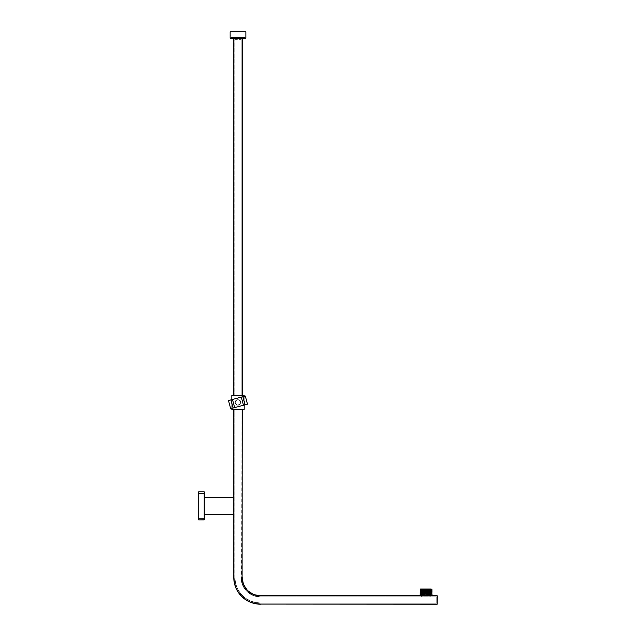 <?xml version="1.0" encoding="UTF-8"?>
<svg xmlns="http://www.w3.org/2000/svg" width="636" height="636" viewBox="0 0 636 636"><rect width="100%" height="100%" fill="white"/><g stroke="black" fill="none" stroke-linecap="round" stroke-linejoin="round"><path stroke-width="0.48" stroke-dasharray="3.18 2.39" d="M245.011 37.413L230.971 37.413L230.971 31.8L245.011 31.8L245.011 37.413L245.011 31.8L230.168 31.8L245.854 31.8L230.971 31.8L245.011 31.8L230.971 31.8L230.971 37.413L245.011 37.413M245.854 37.977L230.137 37.977L245.854 37.977M233.937 38.534L245.289 38.534L233.786 38.534L233.897 395.338L242.205 395.338L233.786 395.338L233.786 38.534L233.786 395.338L242.093 395.338L242.093 38.534L242.205 395.338L242.093 38.534L233.897 38.534L233.897 395.338L242.205 395.338L242.205 38.534M230.971 37.413L244.876 37.413L230.971 37.413M230.669 399.965L232.49 399.472L230.669 399.965L232.848 408.097L230.669 399.965M241.314 397.11L243.143 396.618L245.321 404.758L243.493 405.243L245.321 404.758L243.143 396.618L241.314 397.11M234.676 407.604L232.848 408.097L234.676 407.604M244.415 404.997L235.121 407.485M231.568 399.718L239.343 397.635M240.75 402.906L240.321 400.791L237.991 399.551L235.654 400.799L235.4 403.439L237.443 405.108L239.987 404.337L240.75 402.906L239.072 404.949L236.918 404.949L235.662 403.924L235.185 402.357A2.806 2.806 0 0 0 237.991 405.164A2.806 2.806 0 0 0 240.798 402.357L239.979 404.345L237.991 405.164L236.012 404.345L235.185 402.357L236.012 400.37L237.991 399.551L239.979 400.37L240.75 402.906M421.31 596.791L430.962 596.902L421.191 596.902L421.31 593.952L421.31 596.791L430.85 596.791L421.191 596.902L430.962 596.902L421.191 596.902L430.962 596.902L430.85 593.213L430.85 596.791L421.31 596.791M420.07 595.781L432.09 595.781L420.07 595.781M431.971 595.67L420.181 595.67L431.971 595.67M422.113 589.039L421.31 589.039L421.31 589.532L421.31 589.039L430.85 589.039L430.85 591.774L430.85 589.039L420.515 589.039L426.907 589.039M421.31 593.746L421.31 590.582L421.31 593.746M421.31 590.375L421.31 589.739L421.31 590.375M430.85 591.981L430.85 592.617L430.85 591.981M431.526 589.707L420.635 589.389M420.635 589.286L431.526 589.596M420.642 590.645L431.518 591.067L420.642 590.653L420.189 590.184L431.971 590.598L420.635 590.232M430.85 590.407L420.635 590.129L431.971 590.494L420.642 589.811L431.518 590.017L421.31 589.667M420.635 591.075L431.971 591.44L420.635 591.075M431.526 591.281L420.181 590.916L431.526 591.281M420.635 591.917L431.971 592.283L420.635 591.917M431.526 592.124L420.181 591.758L431.526 592.124M420.635 592.76L431.971 593.126L420.635 592.76M430.85 592.935L431.526 592.967M233.786 577.528L233.897 409.377L233.786 577.528A26.672 26.672 0 0 0 260.45 604.2A26.672 26.672 0 0 1 233.786 577.528L233.786 409.377L233.897 577.528A26.553 26.553 0 0 0 260.45 604.089L437.194 604.089L437.194 595.892L260.45 595.892L437.194 595.781L260.45 595.781A18.245 18.245 0 0 1 242.205 577.528L242.205 409.377L233.897 409.377L242.205 409.377L242.205 577.528A18.245 18.245 0 0 0 260.45 595.781M233.786 497.527L233.786 514.254L233.786 497.527L233.786 514.142L233.786 497.527L204.418 497.527L204.418 514.142L233.786 514.142L204.418 514.254L233.786 514.254L204.418 514.254L204.418 497.416L233.786 497.416L204.307 497.296L204.307 514.365L204.307 497.527L233.786 497.527M420.499 594.326L431.184 594.636L431.184 593.897L420.499 593.587M420.635 593.491L421.31 593.523M430.85 589.111L428.903 589.039L430.85 589.039M430.047 589.039L424.252 589.039M423.425 589.039L422.702 589.039M437.306 595.892L437.194 604.2L260.45 604.2M256.872 595.535L250.25 592.8L247.468 590.51L245.186 587.728L242.443 581.113M242.205 577.528L242.093 409.377L242.093 577.528A18.357 18.357 0 0 0 260.45 595.892L437.194 595.892M234.406 582.711L235.916 587.696L238.373 592.283L241.672 596.306L245.695 599.613M250.29 602.069L255.267 603.58L260.45 604.089M436.185 603.079L260.45 603.079L436.185 603.079L436.185 596.902L436.185 603.079L436.185 596.902L260.45 596.902A19.366 19.366 0 0 1 241.084 577.528A19.366 19.366 0 0 0 260.45 596.902L253.041 595.423L246.752 591.226L244.343 588.292L241.449 581.312L241.084 409.377L241.084 577.528L241.084 409.377L234.907 409.377L234.907 577.528A25.543 25.543 0 0 0 260.45 603.079A25.543 25.543 0 0 1 234.907 577.528L235.4 582.512L236.846 587.306L239.208 591.726L242.388 595.598L246.259 598.77L250.671 601.131L255.465 602.586L260.45 603.079L436.185 603.079L260.45 603.079L436.185 602.968L436.185 596.902L260.45 596.902L253.041 595.423L246.752 591.226L242.555 584.945L241.084 577.528L241.084 409.377L235.018 409.377L235.018 577.528L235.503 582.497L236.95 587.267L239.303 591.663L242.467 595.519L246.323 598.675L250.719 601.028L255.489 602.475L260.45 602.968L436.185 603.079M260.45 603.079A25.543 25.543 0 0 1 234.907 577.528L234.907 409.377L235.018 577.528A25.432 25.432 0 0 0 260.45 602.968M431.184 594.636L431.184 593.897L431.184 594.636L420.642 594.024L430.787 594.374L421.31 593.881L431.184 593.897L420.181 593.547M431.518 593.388L422.232 593.285L430.85 593.324L420.189 592.712M431.518 592.553L420.642 592.132L431.518 592.545L431.971 593.014M430.85 591.639L420.642 591.289L430.85 591.639M431.518 590.868L421.31 590.51L431.518 590.86L431.971 591.329M421.31 589.421L430.85 589.675M420.642 592.331L430.85 592.688L420.642 592.339L420.189 591.87M420.189 591.027L420.642 591.496L430.85 591.846L421.31 591.56M431.518 590.017L420.642 589.811M430.85 589.318L421.43 589.039L430.85 589.318M427.941 589.039L431.971 589.644L420.181 589.23M420.642 593.173L430.85 593.531M430.85 594.62L421.31 594.366M204.196 519.866L198.694 519.866L198.694 518.189L204.196 518.189L204.196 519.866L198.694 519.866L198.694 518.189L204.196 518.189L204.196 493.48L198.694 493.48L198.694 518.189L198.694 491.795L204.196 491.795L204.196 493.48L198.694 493.48L198.694 491.795L204.307 491.906L204.196 519.866M241.084 409.377L234.907 409.377L241.084 409.377M231.814 395.338L244.168 395.338L244.168 409.377L231.814 409.377L231.814 395.338L231.814 409.377L244.168 409.377L244.168 395.338L231.814 395.338M244.168 396.347L244.168 405.06L244.168 396.347M231.814 399.654L231.814 408.376L231.814 399.654M240.798 402.357A2.806 2.806 0 0 0 237.991 399.551A2.806 2.806 0 0 0 235.185 402.357L236.004 400.378L237.991 399.551L239.971 400.37L240.798 402.357M232.49 399.472L230.789 399.933L232.49 399.472M232.235 399.543L233.69 399.154M234.461 398.947L238.54 397.85M243.493 405.243L245.321 404.758L243.493 405.243M235.869 407.286L238.262 406.643M239.08 406.428L243.755 405.172M234.907 395.338L241.084 395.338L234.907 395.338L234.907 39.663L241.084 39.663L234.907 39.663L234.907 395.338L241.084 395.338L241.084 39.663L235.018 39.663L235.018 395.338L241.084 395.338L241.084 39.663L234.907 39.663L234.907 395.338M241.084 395.338L241.084 39.663L241.084 395.338M431.971 592.172L431.518 591.703M431.518 593.595L431.971 593.857"/><path stroke-width="0.95" d="M242.046 38.534L245.289 38.534A0.564 0.564 0 0 0 245.854 37.977L245.854 31.8L230.168 31.8L230.137 37.977L245.854 37.977L245.854 31.8L230.137 31.8L230.137 37.977A0.564 0.564 0 0 0 230.693 38.534L245.289 38.534A0.564 0.564 0 0 0 245.854 37.977L230.137 37.977A0.564 0.564 0 0 0 230.693 38.534L233.937 38.534M232.49 399.472L241.314 397.11L243.493 405.243L233.142 408.018L230.955 399.885L228.499 400.545L230.677 408.678L233.142 408.018L230.955 399.885L232.49 399.472L234.676 407.604L232.49 399.472L230.407 400.028L228.499 400.545L230.677 408.678L243.493 405.243L241.314 397.11L242.849 396.697L245.027 404.83L247.491 404.17L245.313 396.037L247.491 404.17L245.583 404.687L243.493 405.243L245.027 404.83L242.849 396.697L232.49 399.472M421.31 594.366L431.971 593.865L432.09 595.781L420.07 595.781L431.971 595.67L431.971 593.865L420.181 594.286L420.181 595.67L420.499 594.326M430.246 592.911L420.181 593.547L431.518 593.396L420.642 593.809L431.518 593.603L420.642 594.024L431.971 593.857M421.914 589.445L420.181 589.23L425.134 589.039L420.515 589.039L430.914 589.039M430.246 589.548L420.181 590.176L431.971 589.763L420.181 590.176L431.518 589.389L420.642 589.596L430.85 589.111M431.971 590.598L420.181 591.019M431.971 591.44L420.181 591.758L431.971 591.337L420.642 592.124L431.518 591.917L420.189 592.593L431.526 592.339L420.181 592.601M430.85 589.675L430.246 589.652M421.914 590.28L429.928 590.335L431.971 589.763M431.526 590.55L430.246 590.494M430.246 590.391L431.526 590.439M421.914 591.122L420.635 591.075M430.246 591.234L431.526 591.281M421.914 591.965L420.635 591.917M430.246 592.076L431.526 592.124M421.914 592.808L420.635 592.76M260.45 595.892L437.306 595.892L437.194 604.2L437.306 595.892L437.194 604.2L260.45 604.089A26.553 26.553 0 0 1 233.897 577.528L233.897 409.377L233.786 577.528A26.672 26.672 0 0 0 260.45 604.2A26.672 26.672 0 0 1 233.786 577.528L233.786 409.377L233.786 577.528L234.406 582.711L235.916 587.696L238.373 592.283L241.672 596.306L245.695 599.613L250.29 602.069L255.267 603.58L260.45 604.089L437.194 604.089L437.194 595.892L260.45 595.892L253.422 594.493L247.468 590.51L243.493 584.556L242.093 577.528L242.205 409.377L242.093 577.528A18.357 18.357 0 0 0 260.45 595.892L256.872 595.535M421.31 593.523L421.914 593.547M420.499 593.587L430.85 592.935M430.85 589.039L429.451 589.039M424.252 589.039L423.425 589.039M422.702 589.039L422.113 589.039M260.45 595.781L437.194 595.781L260.45 595.781A18.245 18.245 0 0 1 242.205 577.528A18.245 18.245 0 0 0 260.45 595.781M242.443 581.113L242.093 577.528M233.897 577.528L234.406 582.711M245.695 599.613L250.29 602.069M431.184 593.897L430.85 594.62M421.31 593.881L420.642 593.817L421.31 593.881M420.181 592.704L431.518 592.553L420.642 592.967L431.518 592.76L420.189 593.436M421.31 589.667L420.189 589.341L421.31 589.421M428.903 589.039L429.499 589.039M431.24 589.039L420.181 589.333M420.181 591.862L420.642 592.339L431.971 592.18M431.971 593.126L420.181 593.547L420.642 593.817L420.181 594.286M421.31 591.56L431.518 590.86L431.971 591.329M422.455 589.039L422.868 589.039M425.85 589.039L426.374 589.039M426.907 589.039L427.941 589.039M420.181 590.073L431.971 589.652L431.518 589.175L420.642 589.596M430.85 590.407L420.189 590.908M430.85 593.531L431.518 593.595M204.418 514.254L233.786 514.254L204.307 514.365L204.418 497.527L233.786 497.527L204.307 497.527L204.418 514.254M233.786 514.142L204.418 514.142L233.786 514.142M233.786 497.416L204.307 497.296L233.786 497.416M198.694 491.795L198.694 493.48L204.196 493.48L204.196 491.795L198.694 491.795L204.196 491.795L204.196 518.189L198.694 518.189L198.694 493.48L204.196 493.48L204.196 518.189L198.694 518.189L198.694 519.866L204.196 519.866L204.307 491.906L204.307 519.755L198.694 519.866L198.694 491.795M244.168 395.338L244.168 396.347L244.168 395.338L231.814 395.338L231.814 399.654L231.814 395.338L244.168 395.338M244.168 405.06L244.168 409.377L244.168 405.06M231.814 408.376L231.814 409.377L244.168 409.377L231.814 409.377L231.814 408.376M242.205 38.534L233.786 38.534L242.205 38.534L242.093 395.338L242.093 38.653L233.786 38.534L242.205 38.534L242.205 395.338L242.205 38.534M233.897 395.338L233.897 38.653L233.897 395.338M233.786 38.534L233.786 395.338L233.786 38.534M245.313 396.037L242.849 396.697L245.313 396.037M231.568 399.718L232.235 399.543M233.69 399.154L234.461 398.947M238.54 397.85L239.343 397.635M240.869 397.23L241.577 397.039M235.121 407.485L235.869 407.286M238.262 406.643L239.08 406.428M243.755 405.172L244.415 404.997M431.971 593.014L431.518 592.752L431.971 592.291M420.642 591.488L420.189 591.75"/></g></svg>
